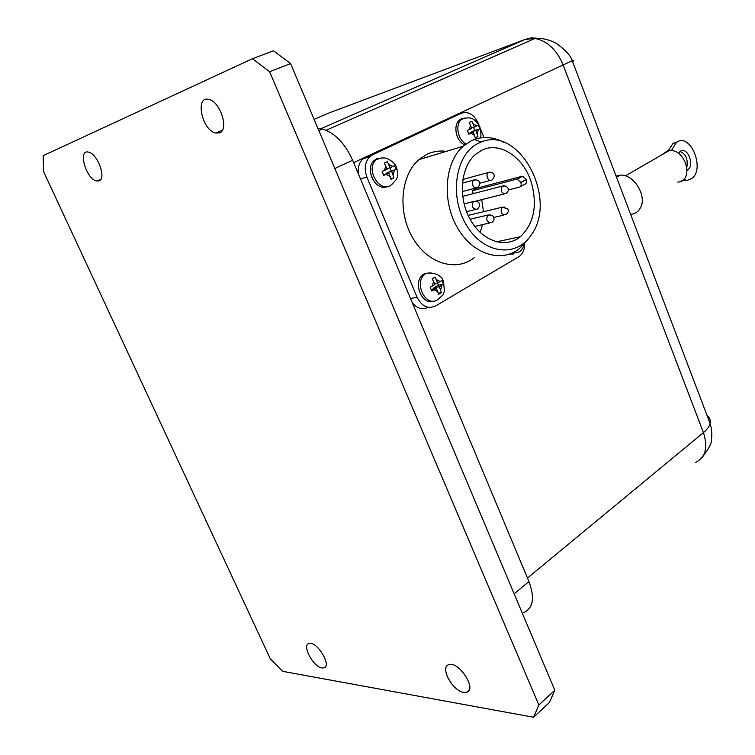 <?xml version="1.0" encoding="UTF-8"?>
<svg xmlns="http://www.w3.org/2000/svg" width="755" height="755" viewBox="0 0 755 755"><rect width="100%" height="100%" fill="white"/><g stroke="black" fill="none" stroke-linecap="round" stroke-linejoin="round"><path stroke-width="1.13" d="M321.998 667.977C313.183 667.024 301.453 644.723 309.144 643.486C316.968 640.816 332.304 666.316 323.838 667.92L321.998 667.977M219.46 132.889L215.637 133.031C201.679 130.19 194.658 94.752 209.21 99.566C220.668 102.095 229.18 130.124 219.46 132.889M99.047 180.851L96.81 181.011C86.315 179.652 77.378 149.188 88.458 152.114C97.48 153.359 106.766 178.746 99.047 180.851M463.712 692.42C452.575 691.136 439.514 666.835 448.829 664.683C458.596 660.701 477.283 689.372 466.769 692.25L463.712 692.42M631.171 214.278C635.351 213.778 638.466 211.589 640.504 207.719C647.384 195.809 633.436 173.612 620.072 175.169L616.071 176.066M677.792 182.097C694.572 181.077 685.87 148.518 669.223 150.575L667.42 150.868L661.588 154.983M678.452 153.435L680.189 151.415C687.192 145.866 695.119 165.185 687.767 169.79L687.182 170.139M686.908 166.864C688.041 159.069 685.776 153.935 680.104 151.481M433.257 301.122C421.573 305.379 412.532 281.993 423.055 274.575L424.31 273.735L431.03 272.876M436.466 288.372L431.728 291.005L430.152 287.221L434.899 284.588L432.171 278.718L435.012 277.085L437.74 282.955L441.883 280.454L442.713 282.332L443.44 284.22L439.297 286.73L441.458 292.676L438.636 294.327L436.466 288.372L431.096 289.363M464.835 144.866C456.162 141.676 452.67 125.339 459.531 119.988L461.409 118.752L465.099 118.025M387.438 186.494C375.745 192.195 363.901 168.714 374.338 160.343L376.641 158.805L381.615 157.984M391.741 171.649L393.987 177.831L391.024 179.294L388.759 173.093L383.804 175.443L382.172 171.527L387.145 169.177L384.333 163.127L387.315 161.693L390.127 167.742L394.497 165.581L396.101 169.469L386.541 173.197L391.175 170.951L389.882 167.808M513.834 253.963L509.436 254.133M475.933 130.757L477.962 136.646L475.32 137.948L473.272 132.049L468.817 134.163L467.326 130.436L471.79 128.331L469.185 122.584L471.856 121.31L474.451 127.048L478.321 125.132L479.793 128.831L470.639 132.408L474.782 130.398L473.555 127.331M446.29 151.359C439.457 150.434 432.964 151.444 426.811 154.379L418.921 159.626C400.641 175.179 397.441 211.749 412.56 237.58C427.434 263.618 456.067 272.225 474.187 257.748M503.689 142.242C493.732 137.061 483.927 136.155 474.272 139.524L471.148 140.864L463.202 146.244C444.77 162.231 441.703 200.235 457.134 227.189C472.309 254.35 501.311 263.457 519.515 248.527L527.839 239.42M478.434 143.224L481.322 141.978C519.402 125.736 557.681 198.188 531.699 234.305C517.109 258.002 483.87 254.558 466.571 225.405C448.829 196.621 455.35 153.954 478.434 143.224M531.378 182.54C537.617 205.643 533.945 223.706 520.355 236.74C505.708 248.895 482.388 241.44 470.271 219.563C457.955 197.867 460.446 167.355 475.273 154.577L481.322 150.471C499.414 140.817 523.762 157.068 531.378 182.54M520.393 186.645L524.904 184.201C526.528 183.522 526.99 181.993 526.301 179.624L520.818 182.578C521.563 184.937 521.139 186.438 519.553 187.098L508.341 189.949M473.338 193.62L472.205 190.788L516.448 179.218L517.269 179.171L520.714 182.323L526.301 179.624M526.197 179.369L522.639 176.293L516.448 179.218M472.205 190.788L477.537 187.986L521.809 176.349M480.189 232.464L482.483 224.641M483.474 211.711L481.747 199.641M358.521 174.263C357.615 167.752 359.087 162.608 362.947 158.833L365.722 156.983L572.233 60.711C574.045 60.136 574.168 60.457 572.601 61.665M707.01 415.363C709.785 417.6 710.814 420.308 710.106 423.498L710.096 423.508C709.36 426.481 707.142 429.51 703.433 432.615L527.481 578.056M479.793 128.831L474.782 130.398M477.962 136.646L475.235 137.486M473.272 132.049L468.591 133.512M474.451 127.048L471.639 127.935M390.127 167.742L386.947 168.705M396.101 169.469L391.175 170.951M386.749 173.688L386.541 173.197M393.987 177.831L390.901 178.737M388.759 173.093L383.512 174.669M437.74 282.955L434.484 283.569M443.44 284.22L438.381 285.154L437.494 283.002M441.458 292.676L438.372 293.223M439.297 286.73L433.974 287.702L438.381 285.154M434.399 288.75L433.974 287.702M524.649 243.572C524.668 249.225 522.951 253.463 519.506 256.285L435.484 306.011C427.953 309.305 421.828 306.407 417.1 297.3L366.902 177.029C363.929 168.686 364.929 161.872 369.912 156.615L372.696 154.756L461.22 113.259C468.308 111.061 474.017 114.439 478.34 123.395L478.878 124.754M428.113 307.304C422.375 310.06 417.1 308.54 412.277 302.736M461.22 113.259L456.114 114.958M480.614 129.124L483.964 137.542M523.592 612.56C533.219 608.322 534.993 597.979 528.934 581.539L352.642 160.22C344.884 143.195 334.786 132.804 322.366 129.039L317.968 128.482M681.472 180.945L686.606 180.341M677.66 141.723L673.035 143.365L668.26 150.698M671.365 150.613L676.348 142.516C690.249 131.512 705.878 169.752 691.325 178.784L687.456 180.285L683.209 179.747M537.956 38.373L531.473 37.807L525.178 39.402L320.8 128.718M290.6 63.571L273.499 50.793L252.434 58.73L269.592 71.734L290.6 63.571L554.812 690.249L538.872 705.01L533.568 717.25L549.395 702.518L554.812 690.249M269.592 71.734L538.872 705.01M533.568 717.25L282.587 671.327L270.271 658.756L43.526 171.508L43.167 155.672L252.434 58.73M425.008 274.188C412.834 283.002 426.764 309.05 438.277 299.216L442.94 294.912L444.374 291.468L443.562 281.587C441.231 272.583 426.981 271.743 425.008 274.188L423.055 274.575M441.779 285.286L440.665 290.033M437.843 291.685L433.965 289.816M432.398 286.032L433.53 281.266M436.371 279.633L440.231 281.521M459.531 119.988L461.475 119.347C454.878 124.518 457.794 140.128 466.071 143.931M376.245 159.739C364.391 169.488 380.926 195.035 391.987 184.314L396.356 179.52C396.875 178.303 398.914 175.32 396.29 166.949C395.677 164.25 392.77 161.523 387.57 158.767C384.673 157.361 380.907 157.682 376.245 159.739L374.338 160.343M394.346 170.375L393.157 175.075M390.184 176.528L386.135 174.367M384.512 170.451L385.72 165.732M388.702 164.307L392.732 166.477M510.899 253.576L518.015 252.387C520.978 251.189 522.988 248.48 524.036 244.261M478.255 129.624L477.226 134.012M474.574 135.315L470.931 133.182M469.45 129.464L470.488 125.056M473.149 123.782L476.782 125.925M504.982 185.938L502.169 186.155C500.282 191.308 501.613 193.752 506.161 193.488C511.701 188.448 505.359 185.409 503.425 185.815L462.673 196.376M504.906 207.068L502.018 207.238C500.065 212.4 501.377 214.854 505.954 214.609C508.662 212.155 509.087 210.145 507.228 208.588L502.018 207.238L468.157 215.401M490.75 214.948L487.711 215.09C485.72 220.328 487.06 222.8 491.722 222.517C493.628 221.026 494.355 219.743 493.921 218.667C493.921 215.949 491.845 214.76 487.711 215.09L470.11 219.271M476.443 201.387L473.328 201.557C471.299 206.389 472.536 208.965 477.037 209.295M476.575 179.888L473.555 180.115C471.847 182.276 471.979 184.616 473.97 187.136L477.773 187.504C483.304 181.143 475.792 178.652 473.555 180.115L462.381 183.135M490.958 172.319L488.089 172.565L486.89 175.528C487.598 179.633 489.372 181.096 492.213 179.916C497.734 173.574 490.306 171.149 488.089 172.565L462.815 179.473M314.118 119.356L329.161 112.891L525.178 39.402L535.059 38.439C547.347 40.996 556.662 49.736 563.022 64.647L703.433 432.615C708.228 447.422 705.595 457.36 695.525 462.438M410.493 298.48L417.1 297.3M360.484 178.954L366.902 177.029M353.651 162.627L365.722 156.983L372.696 154.756M514.155 593.808L528.934 581.539M334.843 168.516L352.642 160.22M323.838 667.92L325.565 666.59M215.637 133.031L222.338 130.266M96.81 181.011L100.774 179.369M466.769 692.25L469.006 690.297M616.505 177.208L620.072 175.169M625.376 175.877L669.223 150.575M687.182 169.932L687.767 169.79M480.01 137.986C481.284 137.108 481.218 133.305 479.784 126.557C473.177 115.534 467.675 117.384 461.475 119.347M418.921 159.626L463.202 146.244M481.322 141.978L474.272 139.524M520.355 236.74L496.403 241.836M475.877 201.113L504.142 193.997M493.61 217.497L503.868 215.099M474.763 226.424L489.551 223.018M466.562 211.664L475.301 209.531M464.099 203.888L473.328 201.557C478.038 200.424 482.313 203.822 477.481 208.993M462.239 191.591L475.659 188.061M479.812 183.22L490.184 180.454M710.106 423.498L572.233 60.711C570.978 56.059 565.778 50.33 556.614 43.535C549.149 39.581 541.977 37.882 535.097 38.439M517.269 179.171L522.649 176.293M362.947 158.833L369.912 156.615M318.846 130.577L322.366 129.039M326.122 130.256L535.059 38.439M673.035 143.365L676.348 142.516M701.848 457.775C708.747 449.102 711.974 442.845 711.521 439.032C712.192 433.87 711.72 428.698 710.096 423.508"/></g></svg>
